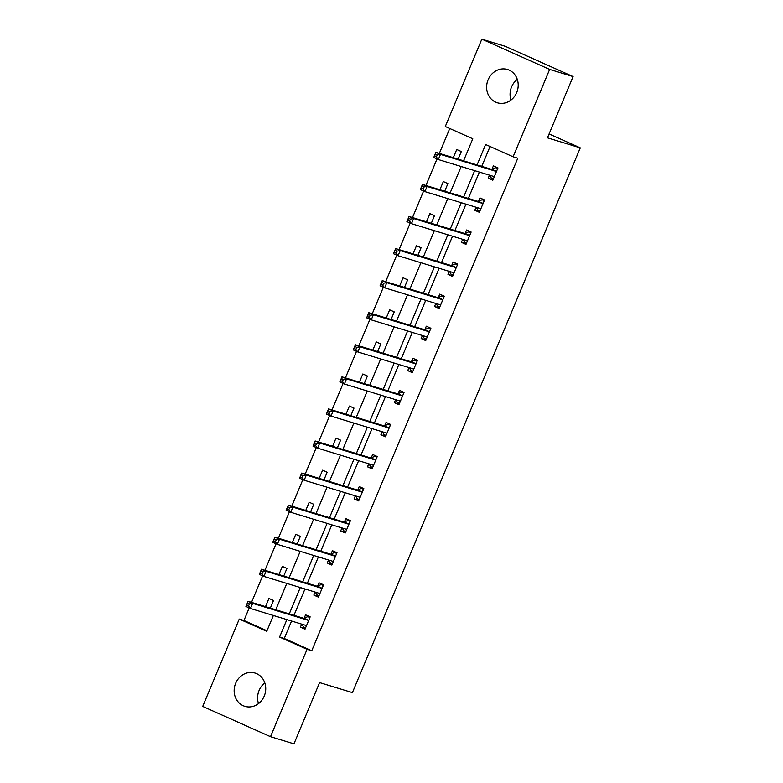 <?xml version="1.0" encoding="UTF-8"?>
<svg xmlns="http://www.w3.org/2000/svg" width="783" height="783" viewBox="0 0 783 783"><rect width="100%" height="100%" fill="white"/><g stroke="black" fill="none" stroke-linecap="round" stroke-linejoin="round"><path stroke-width="1.17" d="M510.986 100.058A17.402 15.631 107 0 1 511.563 86.923A17.402 15.631 107 0 1 517.289 79.396M516.711 92.531A17.402 15.631 107 0 1 497.332 102.788A17.402 15.631 107 0 1 488.122 79.768A17.402 15.631 107 0 1 507.501 69.501A17.402 15.631 107 0 1 516.711 92.531M258.517 703.604A17.402 15.631 107 0 1 259.095 690.469A17.402 15.631 107 0 1 264.82 682.942M264.243 696.077A17.402 15.631 107 0 1 244.864 706.335A17.402 15.631 107 0 1 235.654 683.314A17.402 15.631 107 0 1 255.033 673.047A17.402 15.631 107 0 1 264.243 696.077M463.575 160.809L472.785 138.787L445.292 126.513L481.839 39.15L505.289 46.314L573.087 76.577L547.464 137.837L580.281 147.86L352.409 692.612L319.591 682.59L293.968 743.85L270.517 736.686L202.719 706.423L239.265 619.059L266.749 631.323L273.375 615.487M249.209 607.911L243.953 620.488L239.265 619.059M449.755 128.51L439.332 153.409M437.012 158.959L425.923 185.473M423.603 191.023L412.504 217.547M410.184 223.096L399.095 249.611M396.766 255.16L385.676 281.684M383.357 287.234L372.258 313.748M369.938 319.298L358.849 345.822M356.529 351.371L345.43 377.886M343.111 383.435L332.021 409.959M329.692 415.509L318.603 442.023M316.283 447.573L305.194 474.097M302.864 479.646L291.775 506.161M289.456 511.71L278.356 538.234M276.037 543.784L264.948 570.298M262.628 575.848L251.529 602.372M580.281 147.86L549.098 133.942M243.953 620.488L266.983 630.765M270.331 608.107L273.512 600.502L268.931 598.457L265.515 606.639M283.749 576.043L286.93 568.438L282.35 566.393L278.924 574.565M297.158 543.97L300.339 536.365L295.759 534.329L292.343 542.502M310.577 511.906L313.758 504.301L309.177 502.255L305.752 510.428M323.986 479.832L327.167 472.237L322.586 470.191L319.17 478.364M337.404 447.768L340.585 440.163L336.005 438.118L332.579 446.29M350.823 415.695L354.004 408.1L349.414 406.054L345.998 414.227M364.232 383.631L367.413 376.026L362.832 373.98L359.417 382.163M377.651 351.567L380.832 343.962L376.251 341.917L372.825 350.089M391.06 319.493L394.24 311.888L389.66 309.843L386.244 318.025M404.478 287.43L407.659 279.825L403.079 277.779L399.653 285.952M417.887 255.356L421.068 247.751L416.487 245.705L413.072 253.888M431.306 223.292L434.487 215.687L429.906 213.642L426.49 221.814M444.724 191.218L447.905 183.613L443.325 181.568L439.899 189.75M458.133 159.155L461.314 151.55L456.734 149.504L453.318 157.677M291.56 621.036L284.268 638.488L311.751 650.751L517.788 158.215L513.1 156.786L485.617 144.512L477.072 164.939M490.07 146.499L481.76 166.368M479.372 172.084L468.342 198.432M465.954 204.148L454.933 230.505M452.535 236.212L441.514 262.569M439.126 268.285L428.095 294.643M425.707 300.349L414.687 326.707M412.298 332.423L401.268 358.78M398.88 364.486L387.859 390.844M385.471 396.56L374.44 422.918M372.052 428.624L361.032 454.982M358.634 460.698L347.613 487.055M345.225 492.761L334.194 519.119M331.806 524.835L320.785 551.193M318.397 556.899L307.367 583.257M304.978 588.973L293.958 615.33M301.69 624.129L300.427 627.154L305.008 629.199L310.166 616.867L305.585 614.821L304.186 618.149M315.099 592.065L313.836 595.09L318.417 597.135L323.575 584.803L318.994 582.758L317.604 586.085M328.517 559.992L327.255 563.016L331.835 565.062L336.993 552.729L332.413 550.684L331.023 554.012M341.936 527.928L340.664 530.952L345.244 532.998L350.412 520.666L345.822 518.62L344.432 521.948M355.345 495.854L354.082 498.879L358.663 500.924L363.821 488.592L359.24 486.546L357.851 489.874M368.764 463.79L367.491 466.815L372.082 468.86L377.24 456.528L372.659 454.483L371.259 457.81M382.173 431.717L380.91 434.741L385.49 436.787L390.648 424.455L386.068 422.409L384.678 425.737M395.591 399.653L394.329 402.677L398.909 404.723L404.067 392.391L399.487 390.345L398.097 393.673M409 367.579L407.737 370.604L412.318 372.649L417.476 360.317L412.895 358.271L411.506 361.599M422.419 335.516L421.156 338.54L425.737 340.585L430.895 328.253L426.314 326.208L424.924 329.535M435.837 303.442L434.565 306.466L439.146 308.512L444.313 296.18L439.733 294.134L438.333 297.462M449.246 271.378L447.984 274.402L452.564 276.448L457.722 264.116L453.142 262.07L451.752 265.398M462.665 239.304L461.402 242.339L465.983 244.374L471.141 232.042L466.56 229.996L465.161 233.324M476.074 207.241L474.811 210.265L479.392 212.31L484.55 199.978L479.969 197.933L478.579 201.26M489.492 175.167L488.23 178.201L492.81 180.247L497.968 167.905L493.388 165.859L491.998 169.187M573.087 76.577L549.646 69.413L513.1 156.786M481.839 39.15L549.646 69.413M311.751 650.751L307.063 649.322L270.517 736.686M286.872 619.607L279.58 637.049L307.063 649.322M474.684 170.645L463.653 197.003M461.265 202.719L450.245 229.076M447.847 234.783L436.826 261.14M434.438 266.856L423.407 293.214M421.019 298.92L409.998 325.278M407.61 330.994L396.58 357.342M394.192 363.058L383.171 389.415M380.783 395.121L369.752 421.479M367.364 427.195L356.334 453.553M353.945 459.259L342.925 485.617M340.536 491.332L329.506 517.69M327.118 523.396L316.097 549.754M313.709 555.47L302.678 581.828M300.29 587.534L289.27 613.892M275.763 609.771L286.793 583.413M289.181 577.697L300.202 551.349M302.6 545.634L313.621 519.276M316.009 513.57L327.04 487.212M329.428 481.496L340.448 455.138M342.837 449.432L353.867 423.074M356.255 417.359L367.276 391.001M369.664 385.295L380.695 358.937M383.083 353.221L394.113 326.863M396.501 321.157L407.522 294.799M409.91 289.084L420.941 262.726M423.329 257.02L434.35 230.662M436.738 224.946L447.768 198.588M450.156 192.882L461.177 166.525M284.268 638.488L279.58 637.049M305.243 628.632L300.427 627.154M318.661 596.558L313.836 595.09M332.07 564.494L327.255 563.016M345.489 532.42L340.664 530.952M358.898 500.357L354.082 498.879M372.316 468.283L367.491 466.815M385.735 436.219L380.91 434.741M399.144 404.145L394.329 402.677M412.563 372.082L407.737 370.604M425.972 340.008L421.156 338.54M439.39 307.944L434.565 306.466M452.799 275.87L447.984 274.402M466.218 243.807L461.402 242.339M479.636 211.743L474.811 210.265M493.045 179.669L488.23 178.201M302.032 624.237L303.461 626.929L305.566 627.868M309.97 617.327L307.758 616.642L309.862 617.581M249.425 603.908L247.585 603.096L246.723 605.151L248.563 605.964L249.425 603.908L252.655 603.36L250.511 608.499L245.931 606.453L248.074 601.315L252.655 603.36L308.169 620.312A2.232 0.979 114.1 0 0 308.58 620.273L308.776 620.195M306.398 625.871L306.31 625.715A2.232 0.979 114.1 0 0 306.075 625.47A2.232 0.979 114.1 0 0 306.026 625.451L250.511 608.499L248.563 605.964M247.585 603.096L248.074 601.315L303.589 618.267A2.232 0.979 114.1 0 0 304 618.227L307.758 616.642M246.723 605.151L245.931 606.453M315.441 592.163L316.87 594.855L318.975 595.794M323.389 585.253L321.177 584.578L323.281 585.518M262.834 571.844L261.003 571.022L260.142 573.078L261.972 573.9L262.834 571.844L266.073 571.287L263.92 576.425L259.339 574.379L261.493 569.241L266.073 571.287L321.588 588.248A2.232 0.979 114.1 0 0 321.999 588.209L322.185 588.121M319.807 593.808L319.728 593.641A2.232 0.979 114.1 0 0 319.484 593.406A2.232 0.979 114.1 0 0 319.435 593.387L263.92 576.425L261.972 573.9M261.003 571.022L261.493 569.241L317.007 586.203A2.232 0.979 114.1 0 0 317.418 586.164L321.177 584.578M260.142 573.078L259.339 574.379M328.86 560.099L330.289 562.791L332.393 563.731M336.798 553.19L334.586 552.504L336.69 553.444M276.252 539.771L274.412 538.958L273.561 541.014L275.391 541.836L276.252 539.771L279.492 539.223L277.339 544.361L272.758 542.316L274.902 537.177L279.492 539.223L334.997 556.175A2.232 0.979 114.1 0 0 335.408 556.136L335.604 556.057M333.225 561.734L333.137 561.577A2.232 0.979 114.1 0 0 332.902 561.333A2.232 0.979 114.1 0 0 332.853 561.313L277.339 544.361L275.391 541.836M274.412 538.958L274.902 537.177L330.416 554.129A2.232 0.979 114.1 0 0 330.827 554.09L334.586 552.504M273.561 541.014L272.758 542.316M342.279 528.026L343.708 530.717L345.812 531.657M350.216 521.116L348.004 520.441L350.109 521.38M289.661 507.707L287.831 506.885L286.969 508.94L288.8 509.762L289.661 507.707L292.901 507.149L290.757 512.288L286.167 510.242L288.32 505.104L292.901 507.149L348.415 524.111A2.232 0.979 114.1 0 0 348.826 524.072L349.012 523.993M346.644 529.67L346.556 529.504A2.232 0.979 114.1 0 0 346.311 529.269A2.232 0.979 114.1 0 0 346.262 529.249L290.757 512.288L288.8 509.762M287.831 506.885L288.32 505.104L343.835 522.065A2.232 0.979 114.1 0 0 344.246 522.026L348.004 520.441M286.969 508.94L286.167 510.242M355.688 495.962L357.117 498.654L359.221 499.593M363.635 489.052L361.413 488.377L363.518 489.306M303.08 475.643L301.249 474.821L300.388 476.876L302.218 477.699L303.08 475.643L306.319 475.085L304.166 480.224L299.586 478.178L301.739 473.04L306.319 475.085L361.834 492.037A2.232 0.979 114.1 0 0 362.245 491.998L362.431 491.92M360.053 497.596L359.965 497.44A2.232 0.979 114.1 0 0 359.73 497.195A2.232 0.979 114.1 0 0 359.681 497.176L304.166 480.224L302.218 477.699M301.249 474.821L301.739 473.04L357.244 489.992A2.232 0.979 114.1 0 0 357.665 489.952L361.413 488.377M300.388 476.876L299.586 478.178M369.106 463.888L370.535 466.58L372.639 467.52M377.044 456.978L374.832 456.303L376.936 457.243M316.489 443.57L314.658 442.747L313.797 444.813L315.637 445.625L316.489 443.57L319.728 443.012L317.585 448.15L313.004 446.104L315.148 440.966L319.728 443.012L375.243 459.973A2.232 0.979 114.1 0 0 375.654 459.934L375.84 459.856M373.471 465.533L373.383 465.366A2.232 0.979 114.1 0 0 373.148 465.131A2.232 0.979 114.1 0 0 373.09 465.112L317.585 448.15L315.637 445.625M314.658 442.747L315.148 440.966L370.662 457.928A2.232 0.979 114.1 0 0 371.073 457.889L374.832 456.303M313.797 444.813L313.004 446.104M382.515 431.825L383.944 434.516L386.048 435.456M390.463 424.915L388.251 424.239L390.355 425.179M329.907 411.506L328.077 410.684L327.216 412.739L329.046 413.561L329.907 411.506L333.147 410.948L330.994 416.086L326.413 414.041L328.566 408.902L333.147 410.948L388.662 427.9A2.232 0.979 114.1 0 0 389.073 427.861L389.259 427.782M386.88 433.459L386.792 433.302A2.232 0.979 114.1 0 0 386.557 433.058A2.232 0.979 114.1 0 0 386.508 433.048L330.994 416.086L329.046 413.561M328.077 410.684L328.566 408.902L384.081 425.864A2.232 0.979 114.1 0 0 384.492 425.815L388.251 424.239M327.216 412.739L326.413 414.041M395.934 399.761L397.363 402.442L399.467 403.382M403.871 392.841L401.659 392.166L403.764 393.105M343.326 379.432L341.486 378.62L340.634 380.675L342.465 381.487L343.326 379.432L346.556 378.874L344.412 384.013L339.832 381.967L341.975 376.829L346.556 378.874L402.071 395.836A2.232 0.979 114.1 0 0 402.482 395.797L402.677 395.718M400.299 401.395L400.211 401.229A2.232 0.979 114.1 0 0 399.976 400.994A2.232 0.979 114.1 0 0 399.927 400.974L344.412 384.013L342.465 381.487M341.486 378.62L341.975 376.829L397.49 393.79A2.232 0.979 114.1 0 0 397.901 393.751L401.659 392.166M340.634 380.675L339.832 381.967M409.352 367.687L410.772 370.379L412.876 371.318M417.29 360.777L415.078 360.102L417.182 361.041M356.735 347.368L354.905 346.546L354.043 348.601L355.874 349.424L356.735 347.368L359.974 346.81L357.821 351.949L353.241 349.903L355.394 344.765L359.974 346.81L415.489 363.772A2.232 0.979 114.1 0 0 415.9 363.723L416.086 363.645M413.708 369.322L413.63 369.165A2.232 0.979 114.1 0 0 413.385 368.92A2.232 0.979 114.1 0 0 413.336 368.91L357.821 351.949L355.874 349.424M354.905 346.546L355.394 344.765L410.909 361.726A2.232 0.979 114.1 0 0 411.32 361.677L415.078 360.102M354.043 348.601L353.241 349.903M422.761 335.623L424.19 338.305L426.295 339.245M430.709 328.703L428.487 328.028L430.591 328.968M370.153 315.295L368.323 314.482L367.462 316.538L369.292 317.35L370.153 315.295L373.393 314.737L371.24 319.875L366.659 317.829L368.813 312.691L373.393 314.737L428.898 331.698A2.232 0.979 114.1 0 0 429.319 331.659L429.505 331.581M427.126 337.258L427.038 337.091A2.232 0.979 114.1 0 0 426.804 336.856A2.232 0.979 114.1 0 0 426.755 336.837L371.24 319.875L369.292 317.35M368.323 314.482L368.813 312.691L424.317 329.653A2.232 0.979 114.1 0 0 424.729 329.614L428.487 328.028M367.462 316.538L366.659 317.829M436.18 303.55L437.609 306.241L439.713 307.181M444.118 296.64L441.906 295.964L444.01 296.904M383.562 283.231L381.732 282.409L380.871 284.464L382.701 285.286L383.562 283.231L386.802 282.673L384.659 287.811L380.068 285.766L382.221 280.627L386.802 282.673L442.317 299.635A2.232 0.979 114.1 0 0 442.728 299.586L442.914 299.507M440.545 305.184L440.457 305.027A2.232 0.979 114.1 0 0 440.212 304.793A2.232 0.979 114.1 0 0 440.163 304.773L384.659 287.811L382.701 285.286M381.732 282.409L382.221 280.627L437.736 297.589A2.232 0.979 114.1 0 0 438.147 297.54L441.906 295.964M380.871 284.464L380.068 285.766M449.589 271.486L451.018 274.167L453.122 275.107M457.536 264.566L455.315 263.891L457.419 264.83M396.981 251.157L395.151 250.345L394.289 252.4L396.12 253.212L396.981 251.157L400.221 250.599L398.067 255.738L393.487 253.702L395.64 248.554L400.221 250.599L455.735 267.561A2.232 0.979 114.1 0 0 456.146 267.522L456.332 267.443M453.954 273.12L453.866 272.954A2.232 0.979 114.1 0 0 453.631 272.719A2.232 0.979 114.1 0 0 453.582 272.699L398.067 255.738L396.12 253.212M395.151 250.345L395.64 248.554L451.155 265.515A2.232 0.979 114.1 0 0 451.566 265.476L455.315 263.891M394.289 252.4L393.487 253.702M463.007 239.412L464.436 242.104L466.541 243.043M470.945 232.502L468.733 231.827L470.837 232.766M410.4 219.093L408.56 218.271L407.698 220.326L409.538 221.149L410.4 219.093L413.63 218.535L411.486 223.674L406.906 221.628L409.049 216.49L413.63 218.535L469.144 235.497A2.232 0.979 114.1 0 0 469.555 235.448L469.751 235.37M467.373 241.047L467.285 240.89A2.232 0.979 114.1 0 0 467.05 240.655A2.232 0.979 114.1 0 0 467.001 240.635L411.486 223.674L409.538 221.149M408.56 218.271L409.049 216.49L464.564 233.451A2.232 0.979 114.1 0 0 464.975 233.403L468.733 231.827M407.698 220.326L406.906 221.628M476.416 207.348L477.845 210.03L479.95 210.97M484.364 200.428L482.152 199.753L484.256 200.693M423.809 187.02L421.978 186.207L421.117 188.263L422.947 189.075L423.809 187.02L427.048 186.462L424.895 191.61L420.314 189.564L422.468 184.426L427.048 186.462L482.563 203.423A2.232 0.979 114.1 0 0 482.974 203.384L483.16 203.306M480.782 208.983L480.703 208.816A2.232 0.979 114.1 0 0 480.459 208.581A2.232 0.979 114.1 0 0 480.41 208.562L424.895 191.61L422.947 189.075M421.978 186.207L422.468 184.426L477.982 201.378A2.232 0.979 114.1 0 0 478.393 201.339L482.152 199.753M421.117 188.263L420.314 189.564M489.835 175.275L491.264 177.966L493.368 178.906M497.773 168.365L495.561 167.689L497.665 168.629M437.227 154.956L435.387 154.134L434.536 156.189L436.366 157.011L437.227 154.956L440.467 154.398L438.314 159.536L433.733 157.491L435.877 152.352L440.467 154.398L495.972 171.36A2.232 0.979 114.1 0 0 496.383 171.311L496.579 171.232M494.2 176.919L494.112 176.752A2.232 0.979 114.1 0 0 493.877 176.518A2.232 0.979 114.1 0 0 493.828 176.498L438.314 159.536L436.366 157.011M435.387 154.134L435.877 152.352L491.391 169.314A2.232 0.979 114.1 0 0 491.802 169.265L495.561 167.689M434.536 156.189L433.733 157.491M306.31 625.715L305.116 625.177M308.169 620.312L303.589 618.267M308.58 620.273L304 618.227M319.728 593.641L318.534 593.113M321.588 588.248L317.007 586.203M321.999 588.209L317.418 586.164M333.137 561.577L331.953 561.039M334.997 556.175L330.416 554.129M335.408 556.136L330.827 554.09M346.556 529.504L345.362 528.975M348.415 524.111L343.835 522.065M348.826 524.072L344.246 522.026M359.965 497.44L358.78 496.902M361.834 492.037L357.244 489.992M362.245 491.998L357.665 489.952M373.383 465.366L372.189 464.838M375.243 459.973L370.662 457.928M375.654 459.934L371.073 457.889M386.792 433.302L385.608 432.764M388.662 427.9L384.081 425.864M389.073 427.861L384.492 425.815M400.211 401.229L399.027 400.7M402.071 395.836L397.49 393.79M402.482 395.797L397.901 393.751M413.63 369.165L412.435 368.627M415.489 363.772L410.909 361.726M415.9 363.723L411.32 361.677M427.038 337.091L425.854 336.563M428.898 331.698L424.317 329.653M429.319 331.659L424.729 329.614M440.457 305.027L439.263 304.489M442.317 299.635L437.736 297.589M442.728 299.586L438.147 297.54M453.866 272.954L452.682 272.425M455.735 267.561L451.155 265.515M456.146 267.522L451.566 265.476M467.285 240.89L466.091 240.361M469.144 235.497L464.564 233.451M469.555 235.448L464.975 233.403M480.703 208.816L479.509 208.288M482.563 203.423L477.982 201.378M482.974 203.384L478.393 201.339M494.112 176.752L492.928 176.224M495.972 171.36L491.391 169.314M496.383 171.311L491.802 169.265"/></g></svg>
